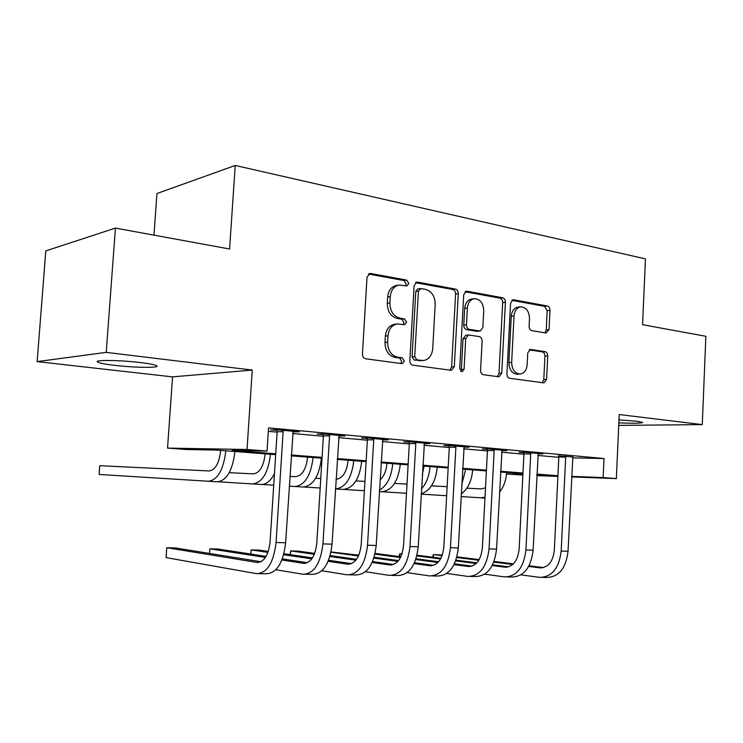 <?xml version="1.0" encoding="UTF-8"?>
<svg xmlns="http://www.w3.org/2000/svg" width="743" height="743" viewBox="0 0 743 743"><rect width="100%" height="100%" fill="white"/><g stroke="black" fill="none" stroke-linecap="round" stroke-linejoin="round"><path stroke-width="1.11" d="M408.826 283.445L406.681 280.111L370.738 273.498L369.865 273.47L367.033 277.111L362.435 354.021C362.491 356.659 363.568 358.247 365.667 358.785L402.279 363.699L404.378 361.07L402.214 357.81L397.616 357.179C391.134 355.46 387.8 350.445 387.605 342.142L387.976 335.808C388.775 328.935 391.886 324.988 397.31 323.939L404.591 324.737L406.607 322.174L404.452 318.877L399.864 318.134C393.409 316.277 390.084 311.206 389.889 302.921L390.261 296.615C391.013 289.984 393.994 286.12 399.214 285.033L406.895 285.953L408.826 283.445M405.437 285.767L406.189 283.882L404.043 280.557L368.519 274.037M400.644 363.522L401.749 361.284L399.585 358.033L394.988 357.402L397.616 357.179M403.059 324.561L403.978 322.499L401.824 319.211L397.245 318.478L399.864 318.134M618.863 422.86C633.603 423.473 641.553 423.324 642.695 422.414L636.909 421.235L618.993 419.916M140.195 362.538C119.447 359.983 92.671 359.779 97.667 362.129C99.766 363.188 105.469 364.265 114.775 365.361C134.994 367.785 160.98 368.054 156.634 365.723C154.813 364.711 149.334 363.643 140.195 362.538M546.049 333.022L549.031 329.66L549.987 310.342C549.931 307.992 549.058 306.553 547.377 306.005L513.682 299.81L513.051 299.782L510.562 303.181L506.921 373.933C506.977 376.348 507.887 377.797 509.661 378.28L543.997 382.886L546.579 379.394L547.74 355.934C547.684 353.584 546.811 352.154 545.13 351.662L530.316 349.424L527.762 352.888L527.168 364.655C526.583 370.181 524.233 373.311 520.128 374.045C514.797 373.534 511.973 369.652 511.658 362.398L514.035 315.942C514.593 310.648 516.812 307.611 520.704 306.822C526.202 307.268 529.127 311.196 529.49 318.636L529.1 326.288C529.155 328.666 530.047 330.115 531.765 330.644L546.049 333.022M572.491 457.883L604.013 458.515L603.149 477.563L616.346 478.603L571.59 476.922M115.434 228.082L106.221 352.377L37.15 361.609L45.787 250.902L115.434 228.082L229.587 249.007L235.234 165.466L645.463 258.898L642.565 324.691L705.85 336.291L702.284 424.615L619.235 414.548L616.346 478.603M37.15 361.609L172.552 376.877L252.258 370.07L106.221 352.377M252.258 370.07L247.029 449.496L267.043 451.075L232.16 450.397L275.737 453.787M604.013 458.515L268.539 427.884L267.043 451.075M458.292 293.689C458.236 291.21 457.27 289.668 455.385 289.073L417.631 282.126L416.842 282.099L414.111 285.665L409.848 360.559C409.904 363.113 410.925 364.655 412.904 365.184L451.456 370.348L454.307 366.68L458.292 293.689L455.589 294.079C455.533 291.609 454.567 290.067 452.691 289.482L415.523 282.656M467.041 291.219L502.677 297.776C504.451 298.342 505.37 299.838 505.426 302.252L501.748 373.218L499.036 376.794L483.405 374.723C481.575 374.231 480.637 372.763 480.582 370.302L482.123 341.083C482.068 338.632 481.13 337.136 479.3 336.607L468.443 334.963L465.731 338.529L464.078 369.252L462.1 371.806L459.722 368.658L463.725 294.674L466.335 291.191L467.041 291.219L465.527 291.442M618.743 425.395L702.284 424.615M268.316 431.349L277.13 432.129M292.556 433.513L323.381 436.271M338.52 437.627L367.376 440.2M382.255 441.537L409.291 443.952M423.909 445.261L449.274 447.527M463.632 448.809L487.436 450.945M501.553 452.199L523.908 454.205M537.793 455.44L558.81 457.326M292.909 431.822L299.271 431.822L276.526 429.76L270.582 429.807L276.786 430.364M338.873 435.965L344.91 435.965L323.289 434.005L317.15 434.014L323.056 434.553M382.599 439.875L388.338 439.902L367.757 438.036L361.451 438.017L367.07 438.528M424.253 443.608L429.705 443.645L410.099 441.871L403.635 441.834L408.994 442.317M463.966 447.165L469.158 447.23L450.453 445.531L443.868 445.466L448.986 445.93M501.878 450.574L506.828 450.648L488.959 449.023L482.281 448.939L487.157 449.376M538.108 453.824L542.836 453.908L525.756 452.357L518.976 452.255L523.648 452.673M572.769 456.945L558.56 455.83M235.234 165.466L156.949 193.524L153.959 235.141M522.858 475.093L506.791 473.988L522.886 474.591M506.865 472.511L506.791 473.988M275.681 454.651L216.919 450.109L186.261 449.524L167.547 448.094L247.029 449.496M172.552 376.877L167.547 448.094M557.891 476.412L536.799 475.613M571.608 476.393L603.149 477.563M291.191 454.985L322.072 457.391M337.248 458.57L366.16 460.818M381.066 461.979L408.148 464.078M422.795 465.22L448.196 467.189M462.583 468.313L486.433 470.161M500.568 471.266L522.97 473.003M536.873 474.08L557.919 475.724M536.817 475.102L543.792 475.362L536.836 474.823M522.933 473.746L500.531 472.019M486.386 470.932L462.545 469.084M448.159 467.969L422.748 466.01M408.111 464.877L381.02 462.787M366.113 461.635L337.201 459.397M322.025 458.227L291.135 455.84M293.225 431.85L293.262 431.274M398.554 285.145L396.586 285.47C391.375 286.547 388.394 290.402 387.651 297.014L390.261 296.615M397.245 318.478C390.79 316.62 387.474 311.568 387.279 303.311L387.651 297.014M397.003 323.976L394.691 324.264C389.267 325.304 386.165 329.251 385.366 336.096L387.976 335.808M394.988 357.402C388.515 355.683 385.18 350.687 384.995 342.412L385.366 336.096M449.849 370.181L451.614 366.875L455.589 294.079M420.891 288.563L418.439 291.042L414.724 356.612L416.86 359.844L423.417 360.55C428.832 359.575 431.934 355.637 432.714 348.755L435.184 304.379C435.017 296.336 431.822 291.34 425.609 289.417L420.891 288.563M420.352 288.544L417.705 288.962L415.792 291.451L418.439 291.042M423.417 360.55L414.204 360.058L412.077 356.835L415.792 291.451M465.053 291.748L499.937 298.147L502.677 297.776M497.336 376.608L498.999 373.385L502.677 302.605C502.621 300.2 501.711 298.714 499.937 298.147M468.443 334.963L465.731 335.242L463.028 338.799L461.366 369.438L464.078 369.252M460.688 371.277L461.366 369.438M483.73 310.862C483.34 303.163 480.219 299.104 474.359 298.686C470.282 299.513 467.96 302.624 467.375 308.02L466.474 324.821C466.53 327.301 467.486 328.805 469.344 329.353L480.192 331.025L482.848 327.505L483.73 310.862M474.043 298.732L471.638 299.058C467.579 299.884 465.248 302.986 464.672 308.373L467.375 308.02M480.192 331.025L476.876 331.294L466.632 329.641C464.774 329.103 463.818 327.598 463.762 325.128L464.672 308.373M520.704 306.822L517.936 307.165C514.054 307.946 511.834 310.983 511.277 316.258L514.035 315.942M520.128 374.045L517.36 374.212C512.029 373.701 509.215 369.828 508.899 362.603L511.277 316.258M542.223 382.682L543.792 379.543L544.944 356.148C544.898 353.798 544.025 352.377 542.334 351.876L529.202 349.851M544.935 332.836L546.244 329.938L547.192 310.667L544.591 306.348L511.816 300.33M220.68 450.397L220.662 450.564C219.166 463.205 215.321 469.994 209.136 470.941L99.72 465.694L99.07 474.443L208.43 481.25C217.718 479.978 223.513 469.827 225.826 450.797M208.43 481.25L217.448 481.798C226.791 480.535 232.624 470.44 234.927 451.503M282.767 430.327L283.139 431.692L277.158 431.72L270.099 541.684C268.474 555.272 264.118 562.191 257.032 562.442L166.748 547.73L166.06 557.603L256.484 573.642C267.081 573.28 273.61 562.897 276.062 542.483L283.139 431.692M258.954 573.68L265.966 573.772C276.637 573.41 283.194 563.073 285.628 542.771L293.141 431.265M277.158 431.72L276.628 429.77M260.997 561.736L175.524 547.953L166.748 547.73M265.14 453.834L265.13 454.001C263.663 466.344 259.725 472.966 253.317 473.867L229.243 472.687M218.293 481.798L252.657 483.934C262.26 482.727 268.204 472.827 270.48 454.242M252.657 483.934L261.267 484.455C266.282 484.566 270.684 480.953 274.464 473.616M307.593 457.112L307.583 457.279C306.135 469.335 302.113 475.799 295.528 476.653L289.835 476.374M274.343 475.594L273.443 475.557M262.112 484.464L273.721 485.188M289.222 486.145L294.906 486.498C304.797 485.355 310.853 475.696 313.091 457.539M294.906 486.498L303.125 486.999C313.072 485.866 319.156 476.254 321.385 458.18M348.161 460.251L348.151 460.409C346.749 472.111 342.699 478.418 335.994 479.328M320.772 478.557L315.626 478.297M303.971 487.018L320.187 488.021M353.798 460.688C351.625 478.343 345.495 487.77 335.399 488.959L343.164 489.433C353.343 488.346 359.538 478.966 361.72 461.301M329.223 434.534L329.576 435.862L323.4 435.872L316.797 543.105C315.208 556.349 310.76 563.092 303.441 563.324L281.903 559.99M275.894 569.714L302.949 574.255C313.88 573.912 320.549 563.788 322.954 543.895L329.576 435.862M305.494 574.293L311.967 574.376C322.964 574.033 329.66 563.956 332.047 544.164L339.087 435.435M323.4 435.872L322.908 434.005M307.37 562.72L282.331 558.885M266.078 556.386L218.256 549.058L209.86 548.836L209.545 553.442M265.427 557.445L209.86 548.836M373.404 438.546L373.738 439.837L367.404 439.81L361.219 544.452C359.658 557.371 355.126 563.946 347.613 564.169L328.165 561.299M321.803 570.773L347.167 574.841C358.395 574.506 365.194 564.634 367.544 545.232L373.738 439.837M349.786 574.868L355.758 574.952C367.042 574.618 373.859 564.801 376.199 545.492L382.784 439.392M367.404 439.81L366.94 438.026M351.495 563.649L328.582 560.287M312.441 557.919L283.937 553.739M268.26 551.445L259.158 550.108L251.115 549.904L250.846 554.055M311.791 558.875L283.677 554.715M267.926 552.383L251.115 549.904L250.744 554.037M415.467 442.364L415.792 443.627L409.319 443.571L403.514 545.734C401.991 558.346 397.384 564.764 389.704 564.977L372.178 562.488M365.491 571.739L389.304 575.388C400.783 575.073 407.684 565.442 409.987 546.504L415.792 443.627M391.979 575.426L397.486 575.5C409.021 575.184 415.941 565.599 418.235 546.755L424.42 443.172M409.319 443.571L408.882 441.862M393.53 564.522L372.587 561.569M356.547 559.312L330.171 555.597M314.67 553.414L298.352 551.111L290.643 550.916L290.411 554.687M355.888 560.176L329.911 556.488M314.326 554.278L290.643 550.916L290.132 554.649M386.964 463.242L386.954 463.4C386.351 470.793 384.038 476.272 380.026 479.848M364.943 481.39L355.953 480.925M344 489.451L364.395 490.714M379.339 491.634L381.484 491.764C391.886 490.724 398.164 481.566 400.31 464.273M379.422 490.157C387.029 485.736 391.459 476.913 392.731 463.688M455.58 445.995L455.886 447.23L449.292 447.156L443.85 546.959C442.354 559.284 437.692 565.544 429.863 565.748L414.092 563.584M407.108 572.621L429.5 575.918C441.203 575.611 448.187 566.212 450.444 547.721L455.886 447.23M432.231 575.955L437.311 576.02C449.06 575.723 456.063 566.361 458.31 547.953L464.115 446.766M449.292 447.156L448.883 445.512M433.633 565.349L414.492 562.748M398.554 560.584L374.147 557.269M358.813 555.188L331.044 551.956M397.904 561.374L373.887 558.086M358.46 555.978L330.988 552.225M424.114 466.121L422.247 474.972M407.015 484.092L394.524 483.442M382.311 491.782L406.495 493.278M421.197 493.761C430.318 490.742 435.667 481.863 437.255 467.133M421.476 488.82C426.445 483.377 429.278 475.966 429.993 466.567M493.863 449.469L494.151 450.676L487.454 450.574L482.346 548.13C480.879 560.166 476.17 566.287 468.211 566.482L454.066 564.606M446.803 573.429L467.886 576.429C479.783 576.131 486.832 566.946 489.052 548.882L494.151 450.676M470.663 576.466L475.353 576.522C487.287 576.234 494.355 567.095 496.556 549.105L502.008 450.202M487.454 450.574L487.064 448.995M471.926 566.129L454.447 563.835M438.621 561.754L416.024 558.782M400.858 556.795L375.131 553.414M437.961 562.479L415.764 559.544M400.496 557.529L374.974 554.157M447.137 486.674L431.46 485.857M421.179 494.151L446.487 495.711M461.217 493.9C467.895 489.033 471.712 481.027 472.659 469.864M461.709 484.659L465.694 469.325M530.437 452.784L530.716 453.964L523.926 453.843L519.134 549.244C517.695 561.021 512.939 566.993 504.878 567.178L492.219 565.553M484.715 574.172L504.581 576.912C516.636 576.624 523.75 567.652 525.923 549.987L530.716 453.964M507.395 576.949L511.732 577.005C523.815 576.726 530.939 567.791 533.102 550.201L538.229 453.49M523.926 453.843L523.564 452.329M508.537 566.872L492.59 564.838M476.867 562.841L455.951 560.176M440.933 558.262L417.027 555.216M402.047 553.776L399.873 553.721L399.706 556.646M476.207 563.51L455.7 560.881M440.571 558.94L416.86 555.903M401.972 553.99L399.873 553.721L399 556.553M485.504 487.872L481.027 488.922L466.864 488.17M461.069 496.575L480.563 497.782L485.012 497.216M499.5 492.126C503.708 486.962 506.076 480.415 506.615 472.492M565.414 455.961L565.683 457.112L558.829 456.973L554.315 550.312C552.903 561.829 548.12 567.671 539.966 567.847L528.682 566.445M520.945 574.868L539.697 577.367C551.891 577.097 559.052 568.321 561.179 551.046L565.683 457.112M542.548 577.404L546.542 577.46C558.755 577.19 565.925 568.451 568.051 551.25L572.872 456.629M558.829 456.973L558.476 455.505M543.56 567.578L529.044 565.776M513.422 563.844L494.067 561.448M479.198 559.609L456.954 556.851M442.308 555.04L433.457 554.584L433.308 557.287M512.772 564.466L493.816 562.107M478.826 560.241L456.787 557.491M442.085 555.662L433.457 554.584L432.482 557.185M404.043 280.557L406.681 280.111M399.585 358.033L402.214 357.81M401.824 319.211L404.452 318.877M387.279 303.311L389.889 302.921M384.995 342.412L387.605 342.142M368.788 273.851L370.738 273.498M451.614 366.875L454.307 366.68M415.904 282.405L417.631 282.126M452.691 289.482L455.385 289.073M412.077 356.835L414.724 356.612M414.204 360.058L416.86 359.844M418.941 360.717L421.597 360.504M502.677 302.605L505.426 302.252M498.999 373.385L501.748 373.218M463.028 338.799L465.731 338.529M463.762 325.128L466.474 324.821M466.632 329.641L469.344 329.353M476.876 331.294L479.597 331.006M508.899 362.603L511.658 362.398M529.833 349.526L530.818 349.442M542.334 351.876L545.13 351.662M544.944 356.148L547.74 355.934M543.792 379.543L546.579 379.394M512.354 299.977L513.682 299.81M544.591 306.348L547.377 306.005M547.192 310.667L549.987 310.342M546.244 329.938L549.031 329.66M276.062 542.483L285.628 542.771M256.985 562.432L258.694 562.46M322.954 543.895L332.047 544.164M303.395 563.315L305.15 563.352M367.544 545.232L376.199 545.492M347.557 564.16L349.368 564.197M409.987 546.504L418.235 546.755M389.648 564.968L391.505 565.005M450.444 547.721L458.31 547.953M429.807 565.739L431.692 565.776M489.052 548.882L496.556 549.105M468.155 566.472L470.078 566.51M525.923 549.987L533.102 550.201M504.822 567.169L506.763 567.206M480.563 497.782L484.965 498.051M561.179 551.046L568.051 551.25M539.901 567.838L541.87 567.875M97.667 362.129L97.732 361.219M257.032 562.442L258.638 562.47M303.441 563.324L305.094 563.361M347.613 564.169L349.312 564.206M389.704 564.977L391.45 565.014M429.863 565.748L431.637 565.776M468.211 566.482L470.013 566.51M504.878 567.178L506.707 567.215M539.966 567.847L541.814 567.884"/></g></svg>
